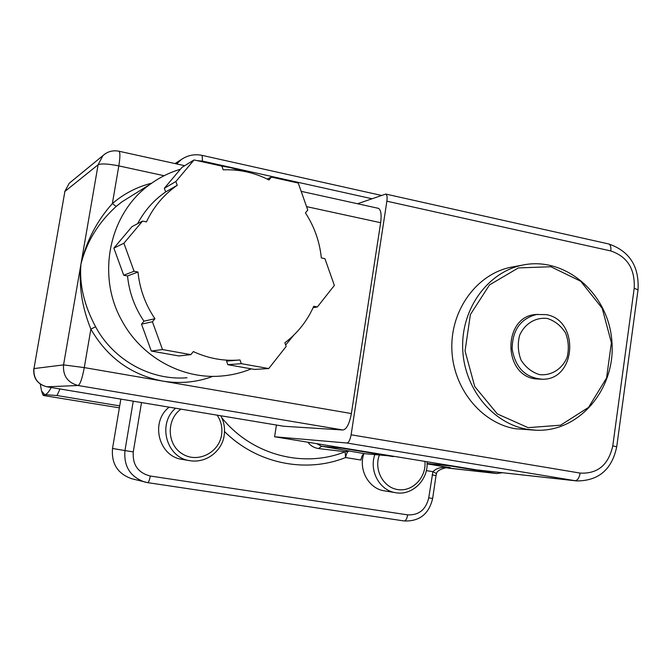 <?xml version="1.0" encoding="UTF-8"?>
<svg xmlns="http://www.w3.org/2000/svg" width="672" height="672" viewBox="0 0 672 672"><rect width="100%" height="100%" fill="white"/><g stroke="black" fill="none" stroke-linecap="round" stroke-linejoin="round"><path stroke-width="1.01" d="M154.93 318.713L152.418 321.77L141.515 324.148L143.959 321.182L154.93 318.713C145.37 304.592 139.717 289.027 137.978 272.017L134.072 271.253L123.9 243.239L142.556 221.08L146.437 221.886C153.594 206.774 163.859 194.578 177.232 185.279L165.656 191.932L164.338 188.278L175.879 181.507L177.232 185.279M152.418 321.77L162.506 349.558L190.865 354.631L193.334 351.574C208.37 358.537 223.927 361.326 239.996 359.965L241.324 363.661L268.716 368.558L286.163 346.458L284.861 342.796C297.578 333.178 307.213 320.998 313.748 306.256L317.36 306.961L334.362 285.424L324.92 258.67L321.334 257.93C319.662 241.651 314.37 226.649 305.432 212.898L307.759 210.025L298.242 183.053L271.362 177.097L269.002 179.97C254.537 172.595 239.274 169.218 223.188 169.84L221.861 166.11L194.048 159.944L175.879 181.507M194.048 159.944L181.986 167.362L164.338 188.278M271.362 177.097L267.204 179.071M317.36 306.961L313.102 307.709M239.207 360.032L226.556 361.108L227.842 364.686L254.47 369.424L268.716 368.558M241.324 363.661L227.842 364.686M190.865 354.631L178.836 355.95L151.301 351.044L141.515 324.148M162.506 349.558L151.301 351.044M137.978 272.017L127.52 275.982C129.2 292.454 134.686 307.516 143.959 321.182M137.592 223.7C144.48 210.714 153.838 200.122 165.656 191.932M134.072 271.253L123.732 275.243L127.52 275.982M142.556 221.08L131.972 226.657L113.862 248.128L123.732 275.243M123.9 243.239L113.862 248.128M187.018 377.765C151.015 380.772 113.467 360.276 95.609 326.785L90.871 329.112C107.394 357.664 131.317 374.984 162.632 381.074C179.819 383.905 196.442 382.385 212.495 376.496M151.67 183.179C137.063 186.875 123.967 193.662 112.367 203.557L116.189 206.43L121.943 201.852L150.184 184.254C159.449 177.492 169.52 172.494 180.398 169.243M164.094 175.72L118.818 165.892L112.367 203.557C96.827 220.945 86.352 241.156 80.942 264.172C86.587 241.878 98.33 222.625 116.189 206.43M95.609 326.785C84.092 305.222 79.204 284.357 80.942 264.172C78.649 285.499 81.959 307.146 90.871 329.112L84.277 367.592L63.554 364.896L33.97 368.584L64.89 191.436L33.97 368.584C33.281 378.202 37.598 384.266 46.914 386.795L78.128 385.51C67.645 382.654 62.79 375.782 63.554 364.896L98.104 164.766L102.917 155.618L105.403 153.644M377.916 208.228L378.454 208.345C380.957 209.857 381.679 214.637 380.646 222.701L351.38 413.549C349.448 423.73 346.651 429.223 342.989 430.004L283.87 426.266M251.269 368.861C241.542 372.876 231.378 375.287 220.786 376.085C181.877 379.352 141.145 356.992 121.741 320.418C96.121 274.966 109.46 212.881 150.184 184.254M221.39 166.009L230.244 167.563L242.281 171.024M293.672 335.278L285.65 345.013M357.538 203.742L385.787 194.065C387.03 194.83 387.4 197.207 386.879 201.197L351.112 434.792C350.137 439.916 348.726 442.655 346.861 443.008L274.579 436.758L476.75 469.896L576.845 480.942C598.668 480.85 611.957 469.459 616.72 446.779L616.711 446.846M276.436 425.04L274.579 436.758M528.083 427.644L497.33 413.927L474.726 386.518L465.058 350.935L470.383 314.555L489.51 284.903L518.33 267.926L550.88 266.742L580.726 281.24L602.221 308.33L611.394 342.754L606.564 378L588.554 407.392L560.633 425.183L528.083 427.644M537.407 314.286C520.758 318.284 512.341 329.86 512.165 349.012C515.432 367.895 525.613 377.966 542.707 379.243C576.618 379.672 579.575 319.754 546.025 314.605L535.466 314.504C503.093 316.84 502.589 374.539 534.996 378.848L542.17 379.26M535.223 430.198L515.34 428.736C480.942 422.94 452.684 387.803 451.836 348.684C450.719 309.557 477.095 273.924 511.006 267.229L513.517 266.767M527.075 429.265L536.071 430.231C579.718 432.281 616.207 388.114 611.856 340.897C608.404 293.605 565.27 256.074 522.623 265.087C488.25 271.874 461.513 308.095 462.664 347.878C463.529 387.652 492.198 423.385 527.075 429.265M547.42 318.494C535.744 316.991 524.748 323.627 519.607 335.378C517.457 343.804 517.961 352.078 521.119 360.209C525.756 367.433 531.871 372.229 539.482 374.615C551.2 375.942 562.052 369.172 567.05 357.504C569.142 349.171 568.638 340.99 565.538 332.951C561.002 325.786 554.963 320.964 547.42 318.494M175.585 408.24C157.097 423.738 166.438 457.825 189.907 460.69L182.246 459.396C158.651 456.54 149.923 421.865 169.159 407.165M393.347 456.632L342.14 448.249L321.594 446.25L318.578 448.552L345.148 451.735L345.593 457.548L360.923 460.034C361.687 456.019 362.93 453.902 364.644 453.684L393.473 456.246M224.507 431.542C256.746 463.739 305.735 473.516 345.593 457.548C346.349 453.524 347.466 451.374 348.936 451.114L345.148 451.735C303.576 468.468 251.815 455.12 221.802 417.774M374.783 454.726C368.978 471.072 379.789 490.594 395.69 492.71L384.409 490.854C368.911 488.788 358.294 469.938 363.745 453.961M445.956 467.746L496.7 473.55L450.257 465.956L427.09 463.445M502.303 472.744L496.7 473.55M342.14 448.249L339.058 447.325M449.266 467.628L450.408 467.712C442.504 466.536 436.666 467.855 432.911 471.677L428.736 497.868C425.897 509.653 418.883 515.323 407.677 514.87L150.293 476.02C138.071 472.878 132.401 464.831 133.266 451.895L141.506 402.562M364.644 453.684L321.594 446.25L316.672 443.663M436.498 473.584L432.911 471.677L426.325 470.618M307.969 442.235C310.439 445.721 313.975 447.821 318.578 448.552M40.295 384.124L41.546 390.97L44.696 394.649C46.502 394.624 48.678 392.246 51.223 387.517M59.993 388.979L57.011 395.539L44.696 394.649L42.974 395.044L43.89 395.59L119.372 407.837M57.011 395.539L119.7 405.888M120.842 399.118L112.526 448.451C111.258 463.596 117.6 473.668 131.552 478.674L132.006 478.792M184.691 165.698L119.028 151.242C120.238 152.519 120.17 157.408 118.818 165.892C108.058 163.775 101.153 163.397 98.104 164.766L64.89 191.436L69.182 183.305L102.917 155.618C107.52 151.477 112.888 150.016 119.028 151.242L118.742 151.175M351.38 413.549L84.277 367.592C82.236 378.403 80.178 384.376 78.128 385.51L342.989 430.004M380.646 222.701L306.558 206.623M71.005 181.81L69.182 183.305L64.68 191.755M46.771 386.77L284.147 426.317M386.879 201.197L610.781 250.942C627.337 256.57 635.149 269.002 634.208 288.238L612.772 445.889C608.496 464.923 597.618 473.995 580.154 473.088L351.112 434.792M610.781 250.942C611.176 247.145 610.512 244.818 608.782 243.97L608.387 243.886M634.208 288.238L638.014 289.884M612.772 445.889L616.72 446.779L638.047 289.666C639.299 266.423 629.546 251.185 608.782 243.97L385.787 194.065M580.154 473.088C579.23 477.943 577.534 480.48 575.064 480.698L576.845 480.942M346.861 443.008L575.064 480.698L476.75 469.896M217.165 415.162C221.054 420.991 222.55 427.434 221.642 434.49C219.341 452.684 197.669 463.588 182.431 453.919C166.874 444.746 166.051 419.706 180.936 409.13M424.922 461.404C426.544 477.112 412.894 491.711 398.278 489.644C383.603 487.981 373.724 470.131 379.294 455.188M197.257 160.65L202.49 161.104L371.86 198.71M186.572 164.539L189.848 162.523M427.09 463.882L449.795 467.67M496.104 473.466L448.039 468.082M202.138 155.383L202.49 161.104M381.31 195.384L202.255 155.408C194.704 153.838 187.774 155.19 181.448 159.466L176.627 163.918M133.241 401.184L124.958 450.584L133.266 451.895M112.526 448.451L124.958 450.584C123.648 466.351 130.234 476.834 144.715 482.034L147.647 482.639C148.63 482.362 149.512 480.152 150.293 476.02M147.672 482.639L404.233 520.968C405.796 520.8 406.946 518.767 407.677 514.87M436.019 475.591L432.65 498.464L428.736 497.868M449.341 467.636C450.979 466.645 437.296 468.51 436.523 473.525L436.019 475.583L432.121 474.902M33.81 368.651C33.121 378.21 37.456 384.258 46.83 386.786L283.979 426.292M378.454 208.345L301.165 191.335M511.006 267.229L522.623 265.087M189.907 460.69C207.866 463.571 222.928 449.173 224.213 434.893C225.12 428.114 223.978 421.739 220.802 415.766M395.69 492.71C412.39 495.936 428.694 479.514 427.022 461.748M432.65 498.464C428.971 514.013 419.504 521.514 404.233 520.968L147.647 482.639L131.552 478.674M41.773 391.633L42.949 394.976M181.448 159.466L175.014 163.565"/></g></svg>
